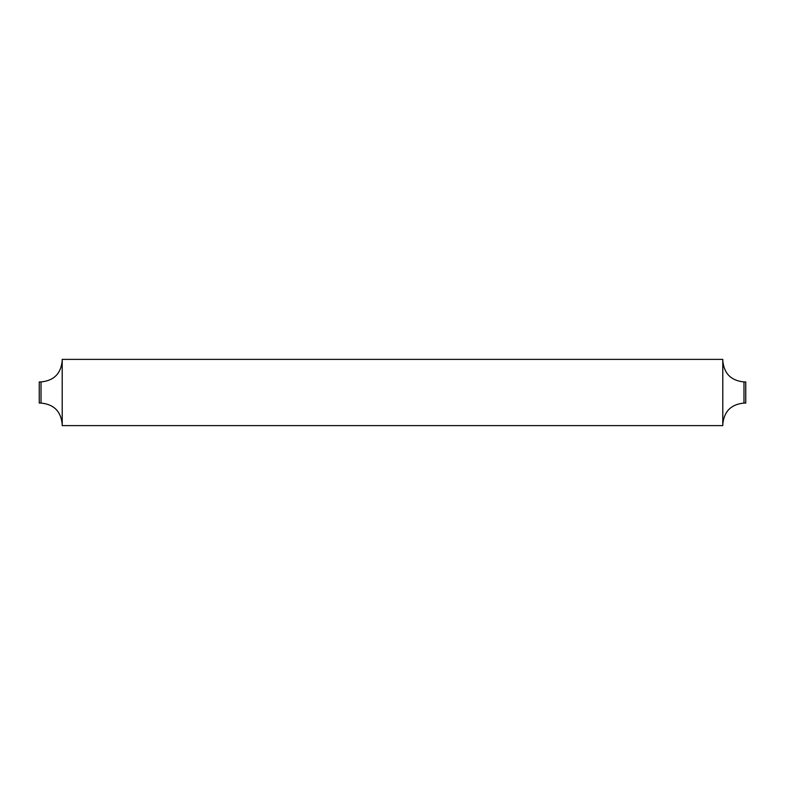 <?xml version="1.0" encoding="UTF-8"?>
<svg xmlns="http://www.w3.org/2000/svg" width="785" height="785" viewBox="0 0 785 785"><rect width="100%" height="100%" fill="white"/><g stroke="black" fill="none" stroke-linecap="round" stroke-linejoin="round"><path stroke-width="1.18" d="M745.75 381.932L745.75 403.068L743.984 403.068L743.984 381.932L745.75 381.932M41.016 381.932L39.25 381.932L39.25 403.068L41.016 403.068L41.016 381.932C53.89 380.676 60.955 373.611 62.211 360.737M722.789 392.5L722.789 425.617L62.211 425.617L62.211 359.383L722.789 359.383L722.789 392.5M743.984 403.068C731.11 404.324 724.045 411.389 722.789 424.263M41.016 403.068C53.89 404.324 60.955 411.389 62.211 424.263M743.984 381.932C731.11 380.676 724.045 373.611 722.789 360.737"/></g></svg>
